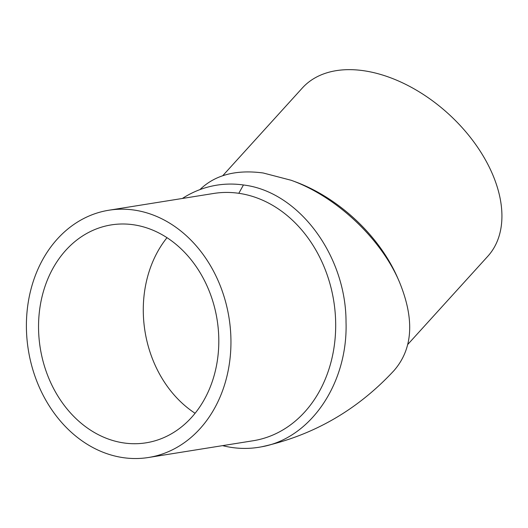 <?xml version="1.0" encoding="UTF-8"?>
<svg xmlns="http://www.w3.org/2000/svg" width="528" height="528" viewBox="0 0 528 528"><rect width="100%" height="100%" fill="white"/><g stroke="black" fill="none" stroke-linecap="round" stroke-linejoin="round"><path stroke-width="0.79" d="M199.934 189.618L200.409 189.156C215.49 174.821 236.419 169.429 263.188 172.986L291.251 180.299C336.204 196.495 380.866 238.438 399.234 281.523C414.757 319.077 413.008 348.77 393.98 370.61C357.397 410.051 313.276 435.448 261.611 446.8C310.642 438.365 347.998 383.216 346.031 322.172C346.144 255.354 298.531 191.426 243.434 184.978C230.993 183.216 218.803 184.008 206.857 187.354C198.244 189.783 190.08 193.486 182.371 198.469M399.234 281.523L397.393 277.319A125.209 79.048 -137.8 0 0 295.561 181.889A125.209 79.048 -137.8 0 0 294.261 181.414M222.572 445.639C235.686 448.912 248.701 449.295 261.611 446.794M148.454 457.499L253.189 440.741A125.209 101.62 -99.1 0 0 335.432 316.437A125.209 101.62 -99.1 0 0 238.814 193.301A125.209 101.62 -99.1 0 0 213.635 193.466L108.9 210.223A125.209 101.62 -99.1 0 0 28.327 349.912A125.209 101.62 -99.1 0 0 148.454 457.499A125.209 101.62 -99.1 0 0 230.696 333.188A125.209 101.62 -99.1 0 0 134.079 210.058A125.209 101.62 -99.1 0 0 108.9 210.223M123.915 442.959A110.339 89.555 80.9 0 1 38.768 334.448A110.339 89.555 80.9 0 1 111.25 224.902A110.339 89.555 80.9 0 1 217.107 319.711A110.339 89.555 80.9 0 1 146.104 442.814A110.339 89.555 80.9 0 1 123.915 442.959M222.73 175.725L302.333 88.004A125.209 79.048 42.2 0 1 363.62 70.712A125.209 79.048 42.2 0 1 478.513 148.599A125.209 79.048 42.2 0 1 487.78 256.298L407.801 344.421M238.814 193.301L243.434 184.978M167 237.686A110.339 89.555 -99.1 0 0 195.089 413.279M291.251 180.299L295.561 181.896M206.435 187.473L206.857 187.354"/></g></svg>

